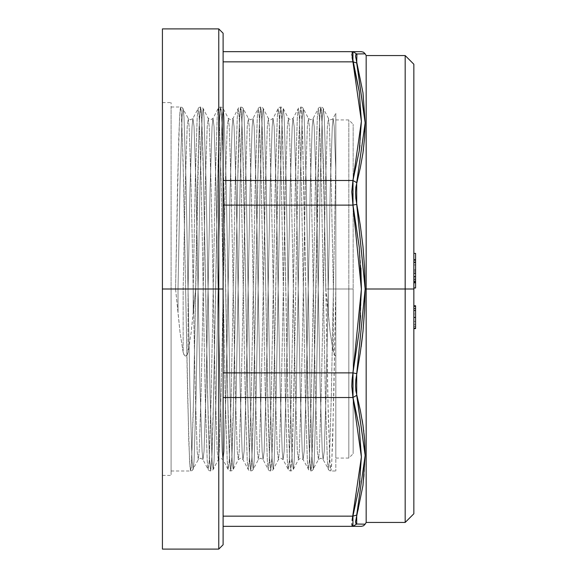 <?xml version="1.0" encoding="UTF-8"?>
<svg xmlns="http://www.w3.org/2000/svg" width="578" height="578" viewBox="0 0 578 578"><rect width="100%" height="100%" fill="white"/><g stroke="black" fill="none" stroke-linecap="round" stroke-linejoin="round"><path stroke-width="0.43" stroke-dasharray="2.89 2.17" d="M353.158 289L348.823 289L348.823 119.935L348.823 289L353.158 289L353.158 124.27L353.158 453.73L353.158 124.27L353.158 453.73L353.158 289L335.818 289L335.818 119.935L335.818 289L348.823 289L348.823 119.935L348.823 458.065L348.823 289L335.818 289L335.818 471.027L335.818 356.113L334.077 354.531L333.383 352.255L330.219 332.487L325.804 289L324.547 219.235L328.297 417.583L330.175 467.494L330.811 471.027L331.447 467.494L332.682 440.385L335.818 288.812L335.818 471.005L335.818 113.324L335.818 458.065L335.818 119.935L335.818 289L335.818 170.575L334.25 126.669L333.13 118.432L332.249 126.669L330.248 188.674L326.238 389.326L324.236 451.331L323.116 459.568L322.235 451.331L320.234 389.326L316.224 188.674L314.222 126.669L313.103 118.432L312.221 126.669L310.22 188.674L306.21 389.326L304.209 451.331L303.089 459.568L302.207 451.331L300.206 389.326L296.196 188.674L294.195 126.669L293.075 118.432L292.193 126.669L290.192 188.674L286.182 389.326L284.181 451.331L283.061 459.568L282.18 451.331L280.178 389.326L276.168 188.674L274.167 126.669L273.047 118.432L272.166 126.669L270.164 188.674L266.155 389.326L264.153 451.331L263.033 459.568L262.152 451.331L260.151 389.326L256.141 188.674L254.139 126.669L253.019 118.432L252.138 126.669L250.137 188.674L246.127 389.326L244.126 451.331L243.006 459.568L242.124 451.331L240.123 389.326L236.113 188.674L234.112 126.669L232.992 118.432L232.11 126.669L230.109 188.674L226.099 389.326L224.098 451.331L222.978 459.568L222.096 451.331L220.095 389.326L216.085 188.674L214.084 126.669L212.964 118.432L212.083 126.669L210.081 188.674L206.071 389.326L204.07 451.331L202.95 459.568L202.069 451.331L200.067 389.326L196.058 188.674L194.056 126.669L192.936 118.432L192.055 126.669L190.054 188.674L188.045 289L162.418 289L162.418 102.595L162.418 289L171.088 289L171.088 102.595L171.088 289L171.088 106.973L171.088 289L185.61 289L183.118 160.417L181.239 110.506L180.603 106.973L179.968 110.506L178.732 137.615L175.596 289L180.011 332.487L183.175 352.255L184.526 355.542L185.61 356.113L186.694 355.542L188.045 352.255L191.21 332.487L195.624 289L198.117 160.417L199.381 120.773L200.631 106.973L201.874 120.773L203.138 160.417L205.638 289L203.145 160.417L201.267 110.506L200.631 106.973L199.995 110.506L199.078 128.388L193.131 417.583L191.253 467.494L190.617 471.027L189.981 467.494L188.746 440.385L185.61 289L171.088 289L171.088 471.027L171.088 289L175.596 289L177.605 182.005L179.606 115.882L180.603 106.973L181.608 115.882L183.609 182.005L187.619 395.995L189.62 462.118L190.617 471.027L191.621 462.118L193.623 395.995L197.633 182.005L199.634 115.882L200.631 106.973L201.635 115.882L203.637 182.005L208.131 417.583L209.395 457.227L210.645 471.027L211.888 457.227L213.152 417.583L218.144 160.417L219.409 120.773L220.659 106.973L221.901 120.773L223.166 160.417L225.666 289L222.537 137.615L221.295 110.506L220.659 106.973L220.023 110.506L218.787 137.615L217.538 187.792L213.159 417.583L211.895 457.227L210.645 471.027L209.402 457.227L208.138 417.583L205.638 289L207.647 395.995L209.648 462.118L210.645 471.027L211.649 462.118L213.65 395.995L217.66 182.005L219.662 115.882L220.659 106.973L221.663 115.882L223.664 182.005L228.158 417.583L229.423 457.227L230.673 471.027L231.915 457.227L233.18 417.583L238.172 160.417L239.436 120.773L240.686 106.973L241.929 120.773L243.194 160.417L245.693 289L242.565 137.615L241.322 110.506L240.686 106.973L240.051 110.506L238.815 137.615L237.565 187.792L233.187 417.583L231.923 457.227L230.673 471.027L229.43 457.227L228.166 417.583L225.666 289L227.674 395.995L229.676 462.118L230.673 471.027L231.677 462.118L233.678 395.995L237.688 182.005L239.689 115.882L240.686 106.973L241.691 115.882L243.692 182.005L248.186 417.583L249.45 457.227L250.7 471.027L251.943 457.227L253.207 417.583L258.2 160.417L259.464 120.773L260.714 106.973L261.957 120.773L263.221 160.417L265.721 289L262.593 137.615L261.35 110.506L260.714 106.973L260.078 110.506L258.843 137.615L257.593 187.792L253.215 417.583L251.95 457.227L250.7 471.027L249.458 457.227L248.193 417.583L245.693 289L247.702 395.995L249.703 462.118L250.7 471.027L251.705 462.118L253.706 395.995L257.716 182.005L259.717 115.882L260.714 106.973L261.718 115.882L263.72 182.005L268.214 417.583L269.478 457.227L270.728 471.027L271.971 457.227L273.235 417.583L278.228 160.417L279.492 120.773L280.742 106.973L281.985 120.773L283.249 160.417L285.749 289L282.62 137.615L281.378 110.506L280.742 106.973L280.106 110.506L278.871 137.615L277.621 187.792L273.242 417.583L271.978 457.227L270.728 471.027L269.485 457.227L268.221 417.583L265.721 289L267.73 395.995L269.731 462.118L270.728 471.027L271.732 462.118L273.734 395.995L277.743 182.005L279.745 115.882L280.742 106.973L281.746 115.882L283.747 182.005L288.241 417.583L289.506 457.227L290.756 471.027L291.998 457.227L293.263 417.583L297.641 187.792L298.891 137.615L300.134 110.506L300.77 106.973L301.405 110.506L302.641 137.615L305.776 289L302.648 137.615L301.405 110.506L300.77 106.973L300.134 110.506L298.898 137.615L297.648 187.792L293.27 417.583L292.006 457.227L290.756 471.027L289.513 457.227L288.249 417.583L285.749 289L287.757 395.995L289.759 462.118L290.756 471.027L291.76 462.118L293.761 395.995L297.771 182.005L299.772 115.882L300.77 106.973L301.774 115.882L303.775 182.005L308.269 417.583L309.533 457.227L310.783 471.027L312.026 457.227L313.29 417.583L317.669 187.792L319.547 120.773L320.797 106.973L322.04 120.773L324.547 219.235L323.312 160.417L321.433 110.506L320.797 106.973L320.161 110.506L319.244 128.388L313.298 417.583L311.419 467.494L310.783 471.027L310.148 467.494L308.912 440.385L305.776 289L307.785 395.995L309.786 462.118L310.783 471.027L311.788 462.118L313.789 395.995L317.799 182.005L319.8 115.882L320.797 106.973L321.801 115.882L323.803 182.005L325.804 289L328.246 289L326.245 182.879L324.236 117.291L323.348 108.563L322.235 117.291L320.234 182.879L316.231 395.121L314.222 460.709L313.334 469.437L312.221 460.709L310.22 395.121L306.217 182.879L304.209 117.291L303.32 108.563L302.207 117.291L300.206 182.879L296.203 395.121L294.195 460.709L293.306 469.437L292.193 460.709L290.192 395.121L286.189 182.879L284.181 117.291L283.292 108.563L282.18 117.291L280.178 182.879L276.176 395.121L274.167 460.709L273.278 469.437L272.166 460.709L270.164 395.121L266.162 182.879L264.153 117.291L263.265 108.563L262.152 117.291L260.151 182.879L256.148 395.121L254.139 460.709L253.251 469.437L252.138 460.709L250.137 395.121L246.134 182.879L244.126 117.291L243.237 108.563L242.124 117.291L240.123 182.879L236.12 395.121L234.112 460.709L233.223 469.437L232.11 460.709L230.109 395.121L226.106 182.879L224.098 117.291L223.209 108.563L222.096 117.291L220.095 182.879L216.093 395.121L214.084 460.709L213.195 469.437L212.083 460.709L210.081 395.121L206.079 182.879L204.07 117.291L203.181 108.563L202.069 117.291L200.067 182.879L196.065 395.121L194.056 460.709L193.168 469.437L192.055 460.709L190.054 395.121L186.051 182.879L184.042 117.291L183.154 108.563L182.041 117.291L180.04 182.879L178.038 289L180.04 182.879L182.041 117.291L183.154 108.563L184.042 117.291L186.051 182.879L190.054 395.121L192.055 460.709L193.168 469.437L194.056 460.709L196.065 395.121L200.067 182.879L202.069 117.291L203.181 108.563L204.07 117.291L206.079 182.879L210.081 395.121L212.083 460.709L213.195 469.437L214.084 460.709L216.093 395.121L220.095 182.879L222.096 117.291L223.209 108.563L224.098 117.291L226.106 182.879L230.109 395.121L232.11 460.709L233.223 469.437L234.112 460.709L236.12 395.121L240.123 182.879L242.124 117.291L243.237 108.563L244.126 117.291L246.134 182.879L250.137 395.121L252.138 460.709L253.251 469.437L254.139 460.709L256.148 395.121L260.151 182.879L262.152 117.291L263.265 108.563L264.153 117.291L266.162 182.879L270.164 395.121L272.166 460.709L273.278 469.437L274.167 460.709L276.176 395.121L280.178 182.879L282.18 117.291L283.292 108.563L284.181 117.291L286.189 182.879L290.192 395.121L292.193 460.709L293.306 469.437L294.195 460.709L296.203 395.121L300.206 182.879L302.207 117.291L303.32 108.563L304.209 117.291L306.217 182.879L310.22 395.121L312.221 460.709L313.334 469.437L314.222 460.709L316.231 395.121L320.234 182.879L322.235 117.291L323.348 108.563L324.236 117.291L326.245 182.879L328.246 289L333.383 289L331.375 188.674L329.373 126.669L328.492 118.432L327.372 126.669L325.371 188.674L321.361 389.326L319.359 451.331L318.478 459.568L317.358 451.331L315.357 389.326L311.347 188.674L309.346 126.669L308.464 118.432L307.344 126.669L305.343 188.674L301.333 389.326L299.332 451.331L298.45 459.568L297.33 451.331L295.329 389.326L291.319 188.674L289.318 126.669L288.436 118.432L287.317 126.669L285.315 188.674L281.305 389.326L279.304 451.331L278.423 459.568L277.303 451.331L275.301 389.326L271.292 188.674L269.29 126.669L268.409 118.432L267.289 126.669L265.288 188.674L261.278 389.326L259.276 451.331L258.395 459.568L257.275 451.331L255.274 389.326L251.264 188.674L249.263 126.669L248.381 118.432L247.261 126.669L245.26 188.674L241.25 389.326L239.249 451.331L238.367 459.568L237.247 451.331L235.246 389.326L231.236 188.674L229.235 126.669L228.353 118.432L227.233 126.669L225.232 188.674L221.222 389.326L219.221 451.331L218.34 459.568L217.22 451.331L215.218 389.326L211.208 188.674L209.207 126.669L208.326 118.432L207.206 126.669L205.204 188.674L201.195 389.326L199.193 451.331L198.312 459.568L197.192 451.331L195.191 389.326L191.181 188.674L189.179 126.669L188.298 118.432L187.178 126.669L185.177 188.674L183.175 289L185.177 188.674L187.178 126.669L188.298 118.432L189.179 126.669L191.181 188.674L195.191 389.326L197.192 451.331L198.312 459.568L199.193 451.331L201.195 389.326L205.204 188.674L207.206 126.669L208.326 118.432L209.207 126.669L211.208 188.674L215.218 389.326L217.22 451.331L218.34 459.568L219.221 451.331L221.222 389.326L225.232 188.674L227.233 126.669L228.353 118.432L229.235 126.669L231.236 188.674L235.246 389.326L237.247 451.331L238.367 459.568L239.249 451.331L241.25 389.326L245.26 188.674L247.261 126.669L248.381 118.432L249.263 126.669L251.264 188.674L255.274 389.326L257.275 451.331L258.395 459.568L259.276 451.331L261.278 389.326L265.288 188.674L267.289 126.669L268.409 118.432L269.29 126.669L271.292 188.674L275.301 389.326L277.303 451.331L278.423 459.568L279.304 451.331L281.305 389.326L285.315 188.674L287.317 126.669L288.436 118.432L289.318 126.669L291.319 188.674L295.329 389.326L297.33 451.331L298.45 459.568L299.332 451.331L301.333 389.326L305.343 188.674L307.344 126.669L308.464 118.432L309.346 126.669L311.347 188.674L315.357 389.326L317.358 451.331L318.478 459.568L319.359 451.331L321.361 389.326L325.371 188.674L327.372 126.669L328.492 118.432L329.373 126.669L331.375 188.674L333.383 289L335.818 289L333.809 395.995L331.808 462.118L330.811 471.027L329.807 462.118L327.805 395.995L323.796 182.005L321.794 115.882L320.797 106.973L319.793 115.882L317.792 182.005L313.782 395.995L311.78 462.118L310.783 471.027L309.779 462.118L307.778 395.995L303.768 182.005L301.767 115.882L300.77 106.973L299.765 115.882L297.764 182.005L293.754 395.995L291.753 462.118L290.756 471.027L289.751 462.118L287.75 395.995L283.74 182.005L281.739 115.882L280.742 106.973L279.738 115.882L277.736 182.005L273.726 395.995L271.725 462.118L270.728 471.027L269.724 462.118L267.722 395.995L263.713 182.005L261.711 115.882L260.714 106.973L259.71 115.882L257.709 182.005L253.699 395.995L251.697 462.118L250.7 471.027L249.696 462.118L247.695 395.995L243.685 182.005L241.683 115.882L240.686 106.973L239.682 115.882L237.681 182.005L233.671 395.995L231.67 462.118L230.673 471.027L229.668 462.118L227.667 395.995L223.657 182.005L221.656 115.882L220.659 106.973L219.654 115.882L217.653 182.005L213.643 395.995L211.642 462.118L210.645 471.027L209.641 462.118L207.639 395.995L203.629 182.005L201.628 115.882L200.631 106.973L199.627 115.882L197.625 182.005L195.624 289L188.045 289L190.054 188.674L192.055 126.669L192.936 118.432L194.056 126.669L196.058 188.674L200.067 389.326L202.069 451.331L202.95 459.568L204.07 451.331L206.071 389.326L210.081 188.674L212.083 126.669L212.964 118.432L214.084 126.669L216.085 188.674L220.095 389.326L222.096 451.331L222.978 459.568L224.098 451.331L226.099 389.326L230.109 188.674L232.11 126.669L232.992 118.432L234.112 126.669L236.113 188.674L240.123 389.326L242.124 451.331L243.006 459.568L244.126 451.331L246.127 389.326L250.137 188.674L252.138 126.669L253.019 118.432L254.139 126.669L256.141 188.674L260.151 389.326L262.152 451.331L263.033 459.568L264.153 451.331L266.155 389.326L270.164 188.674L272.166 126.669L273.047 118.432L274.167 126.669L276.168 188.674L280.178 389.326L282.18 451.331L283.061 459.568L284.181 451.331L286.182 389.326L290.192 188.674L292.193 126.669L293.075 118.432L294.195 126.669L296.196 188.674L300.206 389.326L302.207 451.331L303.089 459.568L304.209 451.331L306.21 389.326L310.22 188.674L312.221 126.669L313.103 118.432L314.222 126.669L316.224 188.674L320.234 389.326L322.235 451.331L323.116 459.568L324.236 451.331L326.238 389.326L330.248 188.674L332.249 126.669L333.13 118.432L334.25 126.669L335.818 170.575L335.818 113.274L335.818 163.603L331.375 395.121L329.373 460.709L328.261 469.437L327.372 460.709L325.363 395.121L321.361 182.879L319.359 117.291L318.247 108.563L317.358 117.291L315.35 182.879L311.347 395.121L309.346 460.709L308.233 469.437L307.344 460.709L305.336 395.121L301.333 182.879L299.332 117.291L298.219 108.563L297.33 117.291L295.322 182.879L291.319 395.121L289.318 460.709L288.205 469.437L287.317 460.709L285.308 395.121L281.305 182.879L279.304 117.291L278.191 108.563L277.303 117.291L275.294 182.879L271.292 395.121L269.29 460.709L268.178 469.437L267.289 460.709L265.28 395.121L261.278 182.879L259.276 117.291L258.164 108.563L257.275 117.291L255.266 182.879L251.264 395.121L249.263 460.709L248.15 469.437L247.261 460.709L245.253 395.121L241.25 182.879L239.249 117.291L238.136 108.563L237.247 117.291L235.239 182.879L231.236 395.121L229.235 460.709L228.122 469.437L227.233 460.709L225.225 395.121L221.222 182.879L219.221 117.291L218.108 108.563L217.22 117.291L215.211 182.879L211.208 395.121L209.207 460.709L208.094 469.437L207.206 460.709L205.197 395.121L201.195 182.879L199.193 117.291L198.081 108.563L197.192 117.291L195.183 182.879L193.182 289L195.183 182.879L197.192 117.291L198.081 108.563L199.193 117.291L201.195 182.879L205.197 395.121L207.206 460.709L208.094 469.437L209.207 460.709L211.208 395.121L215.211 182.879L217.22 117.291L218.108 108.563L219.221 117.291L221.222 182.879L225.225 395.121L227.233 460.709L228.122 469.437L229.235 460.709L231.236 395.121L235.239 182.879L237.247 117.291L238.136 108.563L239.249 117.291L241.25 182.879L245.253 395.121L247.261 460.709L248.15 469.437L249.263 460.709L251.264 395.121L255.266 182.879L257.275 117.291L258.164 108.563L259.276 117.291L261.278 182.879L265.28 395.121L267.289 460.709L268.178 469.437L269.29 460.709L271.292 395.121L275.294 182.879L277.303 117.291L278.191 108.563L279.304 117.291L281.305 182.879L285.308 395.121L287.317 460.709L288.205 469.437L289.318 460.709L291.319 395.121L295.322 182.879L297.33 117.291L298.219 108.563L299.332 117.291L301.333 182.879L305.336 395.121L307.344 460.709L308.233 469.437L309.346 460.709L311.347 395.121L315.35 182.879L317.358 117.291L318.247 108.563L319.359 117.291L321.361 182.879L325.363 395.121L327.372 460.709L328.261 469.437L329.373 460.709L331.375 395.121L335.818 163.603L335.818 356.113L334.077 354.531L333.383 352.255L333.383 289L328.246 289L328.246 312.156L330.219 332.487L333.383 352.255L333.383 289L335.818 289L335.818 458.065L335.818 289L348.823 289L348.823 458.065L348.823 289L353.158 289M223.108 543.537L223.108 289L218.773 289L218.773 28.9L218.773 289L162.418 289L162.418 549.1L162.418 289L218.773 289L218.773 549.1L218.773 289L223.108 289L223.108 544.765M362.558 335.464L364.61 310.285L365.159 289L366.163 289L366.163 522.44L366.163 289L405.178 289L405.178 522.44L405.178 289L413.848 289L413.848 513.77M365.159 524.174L356.705 524.044L355.824 523.451L355.824 518.834L356.742 514.926M358.447 508.38L362.977 485.361M362.991 485.267L364.032 476.85M364.039 476.799L365.159 455.262M365.159 455.175L364.566 439.634M364.017 433.572L363.772 431.318M363.67 430.458L362.977 425.177M362.977 425.155L362.55 422.323M362.074 419.447L358.895 403.899M358.331 401.587L358.129 400.778M358.107 400.691L355.824 390.692L355.528 385.374L355.824 379.587L360.311 352.688M360.318 352.645L361.163 346.721M413.848 512.686L413.848 64.23L413.848 289L365.159 289L356.705 373.641L356.705 395.352L352.948 397.498L223.108 397.498L223.108 516.154L223.108 205.096L223.108 526.341L223.108 516.154L352.92 516.284M413.848 281.248L413.848 253.374L413.848 282.555L413.848 278.95L415.582 278.95L415.582 282.555L415.582 253.374L413.848 253.374L413.848 281.248L415.582 281.248L413.848 281.248M413.848 310.624L413.848 317.452L413.848 306.34L413.848 310.624L415.582 310.624L415.582 317.452L415.582 306.34L415.582 328.015L413.848 328.015L413.848 306.34L413.848 328.015L413.848 324.403L415.582 324.403L413.848 324.403L415.582 324.403L413.848 324.403L413.848 306.34L415.582 306.34L413.848 306.34L415.582 306.34L413.848 306.34L413.848 328.015L415.582 328.015L415.582 306.34L415.582 328.015L413.848 328.015L415.582 328.015L415.582 306.34L415.582 317.452L415.582 306.34L415.582 310.624L413.848 310.624L413.848 308.565L415.582 308.565L413.848 308.565L415.582 308.565L413.848 308.565L413.848 306.34L415.582 306.34L413.848 306.34L413.848 308.565L415.582 308.565L413.848 308.565L413.848 310.509L415.582 310.509L415.582 313.977L415.582 310.509L413.848 310.509L413.848 317.452L413.848 310.624M413.848 305.784L413.848 328.571L413.848 305.784L413.848 328.571L413.848 321.346L413.848 328.571L413.848 321.346L413.848 328.571L415.582 328.571L415.582 321.346L413.848 321.346L413.848 328.571L415.582 328.571L413.848 328.571L413.848 321.346L415.582 321.346L415.582 328.571L413.848 328.571L415.582 328.571L415.582 321.346L413.848 321.346L415.582 321.346L415.582 328.571L415.582 321.346L413.848 321.346L413.848 328.571L415.582 328.571L413.848 328.571L413.848 321.346L415.582 321.346L415.582 328.571L413.848 328.571L415.582 328.571L415.582 321.346L413.848 321.346L415.582 321.346L415.582 328.571L413.848 328.571L413.848 305.784L415.582 305.784L413.848 305.784M413.848 326.346L413.848 317.178L413.848 326.346L415.582 326.346L415.582 328.29L413.848 328.29L413.848 326.346L415.582 326.346L413.848 326.346L413.848 317.178L415.582 317.178L415.582 326.346L413.848 326.346M415.582 260.006L415.582 262.188L413.848 262.188L413.848 282.317L413.848 259.833L413.848 271.104L415.582 271.104L415.582 259.833L415.582 282.317L415.582 259.833M413.848 273.026L413.848 288.032L413.848 260.064L415.582 260.078L413.848 260.151L415.582 260.151L415.582 273.026L413.848 273.026L415.582 273.026L415.582 260.078L413.848 260.078L413.848 273.026M413.848 260.1L413.848 287.916L413.848 260.1L413.848 262.188L415.582 262.188L415.582 260.1L413.848 260.1L415.582 260.1L413.848 260.1L415.582 260.1L415.582 281.515L413.848 281.515L413.848 260.1L413.848 277.137L415.582 277.137L415.582 268.683L415.582 271.046L413.848 271.046L415.582 271.046L415.582 264.955L415.582 268.683L415.582 264.955L413.848 264.955L413.848 271.046L413.848 264.955L415.582 264.955L415.582 271.046L413.848 271.046L415.582 271.046L415.582 277.137L413.848 277.137L413.848 264.955L413.848 277.137L413.848 275.352L413.848 277.137L415.582 277.137L415.582 268.683L415.582 271.046L413.848 271.046L415.582 271.046L415.582 264.955L415.582 268.683L415.582 264.955L413.848 264.955L413.848 271.046L413.848 264.955L415.582 264.955L415.582 271.046L413.848 271.046L415.582 271.046L415.582 277.137L413.848 277.137L413.848 260.078L415.582 260.078L413.848 260.179L415.582 260.179L415.582 273.445L413.848 273.445L415.582 273.445L415.582 260.107L413.848 260.107L415.582 260.107L413.848 260.107L415.582 260.107L415.582 281.667L413.848 281.667L413.848 260.107L413.848 287.916L415.582 287.916L415.582 260.1L415.582 281.667L413.848 281.667L415.582 281.667L415.582 269.774L413.848 269.774L413.848 281.667L415.582 281.667L413.848 281.746L413.848 269.774L415.582 269.774L415.582 281.746L413.848 281.746L415.582 281.746L415.582 260.078L413.848 260.078L413.848 281.667L415.582 281.667L415.582 269.774L415.582 281.746L415.582 260.078L415.582 273.445L415.582 260.107L413.848 260.1L415.582 260.1L415.582 287.916L413.848 287.916L413.848 260.1M413.848 259.941L413.848 281.833L413.848 259.941L413.848 281.833L415.582 281.833L415.582 259.941L413.848 259.941L415.582 259.941L413.848 259.941L415.582 259.941L415.582 281.833L413.848 281.833L413.848 259.941M413.848 282.974L413.848 287.989L413.848 282.974L413.848 287.989L415.582 287.989L415.582 282.974L413.848 282.974L415.582 282.974L413.848 282.974L415.582 282.974L415.582 287.989L413.848 287.989L413.848 282.974M352.92 61.716L223.108 61.846L223.108 205.096L223.108 180.502L352.948 180.502L351.771 191.78L352.948 205.096L223.108 205.096L223.108 180.502L352.948 180.502L359.241 150.88M352.869 516.501L352.067 520.482M361.409 526.341L223.108 526.341L223.108 525.677L223.108 526.341L352.948 526.341L356.705 524.044L364.928 524.167L356.705 524.044L356.705 515.049L352.948 516.154L359.241 486.531M351.771 523.69L352.067 525.669M353.158 398.249L352.948 397.498L223.108 397.498L223.108 520.482L223.108 516.154L352.948 516.154L356.705 515.049L365.159 455.03M359.964 480.997L361.409 456.822M353.158 206.158L352.948 205.096L223.108 205.096L223.108 372.904L352.948 372.904L351.771 386.205L352.948 397.498L356.705 395.352M365.159 122.587L362.977 92.617L356.705 62.951L352.948 61.846L223.108 61.846L223.108 379.688L223.108 372.904L352.948 372.904L359.241 331.006M360.535 315.595L361.409 289M360.86 268.033L359.241 246.994M359.964 145.345L361.409 121.178M355.528 56.276L355.824 54.549L356.705 53.956L352.948 51.659L223.108 51.659L223.108 180.502L223.108 51.659L223.108 61.846L223.108 51.659L352.948 51.659L352.074 52.316L351.771 54.303L352.067 57.518M361.409 51.659L359.227 51.659M351.771 54.31L352.067 52.331M223.108 289L223.108 33.235L223.108 289M223.108 379.688L223.108 397.498L223.108 379.688M223.108 520.482L223.108 525.677L223.108 520.482M162.418 289L162.418 28.9L162.418 475.405L162.418 289L162.418 475.405L162.418 289L171.088 289L171.088 475.405L171.088 289L162.418 289M366.163 55.56L366.163 289L366.163 55.56M364.61 267.701L362.984 246.503L359.393 219.438M357.283 207.394L355.824 198.37L355.528 192.611L356.705 182.648L352.948 180.502L361.409 121.026L352.948 61.846L352.356 51.912M357.84 178.364L360.318 167.772M360.325 167.736L362.977 152.823M362.991 152.729L363.143 151.631M363.49 149.016L363.714 147.209M363.735 147.029L364.61 137.788M364.617 137.672L365.159 122.738M352.948 51.659L356.705 53.956L364.928 53.833L356.705 53.956L356.705 62.951L355.528 56.304M356.922 53.949L360.369 53.898M361.322 53.884L363.049 53.862M363.699 53.848L364.631 53.833M405.178 55.56L405.178 289L405.178 55.56M352.948 526.341L352.948 516.154L361.409 456.678L352.948 397.498L352.948 372.904L356.705 373.641L352.948 372.904L361.409 288.783L352.948 205.096L356.705 204.359L352.948 205.096L352.948 180.502L356.705 182.648L356.705 204.359M352.948 61.846L356.705 62.951M365.159 122.493L356.705 182.648M171.088 289L171.088 475.405L171.088 289M175.596 289L178.038 289L178.038 312.156L175.596 289M178.038 312.156L178.038 289L183.175 289L183.175 352.255L180.011 332.487L178.038 312.156M183.175 352.255L183.869 354.524L185.61 356.113L187.351 354.531L188.045 352.255L188.045 289L183.175 289L183.175 352.255M188.045 352.255L188.045 289L193.182 289L193.182 312.156L191.21 332.487L188.045 352.255M193.182 312.156L193.182 289L195.624 289L193.182 312.156M328.246 312.156L328.246 289L325.804 289L328.246 312.156M413.848 317.178L415.582 317.178L413.848 317.178L413.848 328.29L415.582 328.29L415.582 317.178L413.848 317.178M413.848 328.29L415.582 328.29L413.848 328.29M415.582 328.29L415.582 317.178L415.582 328.29M415.582 305.784L415.582 328.571L415.582 305.784M415.582 317.452L413.848 317.452L415.582 317.452M413.848 310.509L415.582 310.509L413.848 310.509L415.582 310.509L415.582 313.977L413.848 313.977L413.848 310.509L413.848 313.977L415.582 313.977L415.582 310.509L413.848 310.509L413.848 313.977L413.848 310.509M415.582 259.768L415.582 282.555L415.582 279.745L413.848 279.745L415.582 279.745L415.582 253.374L413.848 253.374L413.848 261.986L415.582 261.986L413.848 261.986L413.848 259.768L413.848 262.636L415.582 262.636L413.848 262.636L413.848 278.95L415.582 278.95L415.582 259.768M413.848 281.515L415.582 281.515L413.848 281.515L415.582 281.515L415.582 279.86L413.848 279.86L413.848 281.515M413.848 279.86L415.582 279.86L415.582 282.353L415.582 271.104L413.848 271.104L413.848 279.86M413.848 277.137L413.848 275.352L413.848 277.137M415.582 276.595L413.848 276.595L415.582 276.595M415.582 281.573L413.848 281.573L415.582 281.573M413.848 281.833L415.582 281.833L413.848 281.833M415.582 281.833L415.582 259.941L415.582 281.833M413.848 288.032L415.582 288.032L415.582 260.064L413.848 260.064L413.848 288.032L413.848 260.064L415.582 260.064L413.848 260.064L415.582 260.064L415.582 288.032L413.848 288.032M335.818 119.935L348.823 119.935L353.158 124.27M162.418 102.595L171.088 102.595M171.088 106.973L180.603 106.973L182.171 107.45L188.298 118.432L190.617 119.798L192.936 118.432L198.081 108.563L199.063 107.45L200.631 106.973L202.199 107.45L203.181 108.563L208.326 118.432L210.645 119.798L212.964 118.432L218.108 108.563L219.091 107.45L220.659 106.973L222.227 107.45L223.209 108.563L228.353 118.432L230.673 119.798L232.992 118.432L238.136 108.563L239.119 107.45L240.686 106.973L242.254 107.45L243.237 108.563L248.381 118.432L250.7 119.798L253.019 118.432L258.164 108.563L259.146 107.45L260.714 106.973L262.282 107.45L263.265 108.563L268.409 118.432L270.728 119.798L273.047 118.432L278.191 108.563L279.174 107.45L280.742 106.973L282.31 107.45L283.292 108.563L288.436 118.432L290.756 119.798L293.075 118.432L298.219 108.563L299.202 107.45L300.77 106.973L302.337 107.45L303.32 108.563L308.464 118.432L310.783 119.798L313.103 118.432L318.247 108.563L319.229 107.45L320.797 106.973L322.365 107.45L323.348 108.563L328.492 118.432L329.612 119.509L330.811 119.798L332.646 119.061L335.818 113.274M171.088 471.027L190.617 471.027L192.185 470.55L198.312 459.568L200.631 458.202L202.95 459.568L208.094 469.437L209.077 470.55L210.645 471.027L212.213 470.55L213.195 469.437L218.34 459.568L220.659 458.202L222.978 459.568L228.122 469.437L229.105 470.55L230.673 471.027L232.24 470.55L233.223 469.437L238.367 459.568L240.686 458.202L243.006 459.568L248.15 469.437L249.132 470.55L250.7 471.027L252.268 470.55L253.251 469.437L258.395 459.568L260.714 458.202L263.033 459.568L268.178 469.437L269.16 470.55L270.728 471.027L272.296 470.55L273.278 469.437L278.423 459.568L280.742 458.202L283.061 459.568L288.205 469.437L289.188 470.55L290.756 471.027L292.324 470.55L293.306 469.437L298.45 459.568L300.77 458.202L303.089 459.568L309.216 470.55L310.783 471.027L312.351 470.55L318.478 459.568L320.797 458.202L323.116 459.568L329.243 470.55L330.811 471.027L335.818 471.027M162.418 475.405L171.088 475.405M335.818 458.065L348.823 458.065L353.158 453.73M415.582 282.555L413.848 282.555M415.582 282.353L413.848 282.353"/><path stroke-width="0.87" d="M218.773 289L218.773 549.1L218.773 289L162.418 289L162.418 549.1L162.418 289L218.773 289L218.773 28.9L218.773 289L223.108 289L218.773 289M162.418 549.1L218.773 549.1L223.108 544.765L223.108 289L223.108 543.537M365.159 524.174L366.163 522.44L405.178 522.44L413.848 513.77L413.848 289L405.178 289L405.178 522.44L405.178 289L366.163 289L366.163 522.44L366.163 289L365.159 289L364.61 310.299L362.984 331.497L360.325 352.609L355.824 379.63L355.528 385.389L355.824 390.728L360.325 410.264L362.991 425.271L364.617 440.328L365.159 455.413L362.977 485.383L355.528 521.696L355.824 523.451L356.705 524.044L365.159 524.174L363.569 525.763L361.409 526.341L352.948 526.341L352.074 525.684L351.771 523.697M356.742 514.926L358.447 508.38M364.566 439.634L364.017 433.572M363.772 431.318L363.67 430.458M362.55 422.323L362.074 419.447M358.895 403.899L358.331 401.587M361.163 346.721L362.558 335.464M413.848 64.23L405.178 55.56L405.178 289L405.178 55.56L366.163 55.56L366.163 289L366.163 55.56L365.159 53.826L356.705 53.956L355.824 54.556L355.528 56.312L362.991 92.733L365.159 122.825L364.602 137.86L362.977 152.845L360.318 167.772L355.824 187.308L355.528 192.626L355.824 198.413L360.318 225.355L362.984 246.488L364.61 267.715L365.159 289L413.848 289L413.848 64.23L413.848 512.686M223.108 205.096L352.948 205.096L351.771 191.795L352.948 180.502L223.108 180.502L352.948 180.502L352.948 205.096L359.249 247.117L361.409 289.217L359.227 331.143L352.948 372.904L223.108 372.904L352.948 372.904L352.948 397.498L351.771 386.22L352.067 379.695L352.948 372.904L356.705 373.641L352.948 372.904L361.409 289.217L352.948 205.096L356.705 204.359L352.948 205.096L223.108 205.096M352.067 520.482L361.409 456.974L352.948 397.498L356.705 395.352L352.948 397.498L223.108 397.498L352.948 397.498L359.249 427.207L361.409 456.974L359.227 486.625L352.948 516.154L223.108 516.154L352.948 516.154L356.705 515.049L365.159 455.413L356.705 395.352L356.705 373.641L365.159 289L364.61 267.701M223.108 526.341L352.948 526.341L356.705 524.044L356.705 515.049L352.948 516.154L352.948 526.341L223.108 526.341M352.067 525.669L352.941 526.341L356.705 524.044L352.97 526.341M359.241 486.531L359.964 480.997M361.409 456.822L359.227 427.026L353.158 398.249M359.241 331.006L360.535 315.595M361.409 289L360.86 268.033M359.241 246.994L353.158 206.158M359.241 150.88L359.964 145.345M361.409 121.178L359.227 91.375L351.771 54.31M352.067 57.518L352.92 61.716M359.227 51.659L223.108 51.659L352.948 51.659L352.948 61.846L359.249 91.555L361.409 121.322L359.227 150.974L352.948 180.502L356.705 182.648L357.84 178.364M352.948 61.846L223.108 61.846L352.948 61.846L361.409 121.322L352.948 180.502L356.705 182.648L365.159 122.825L356.705 62.951L352.948 61.846L356.705 62.951L356.922 53.949M352.067 52.331L352.948 51.659L356.705 53.956L352.948 51.659L361.409 51.659L363.569 52.237L365.159 53.826M223.108 33.235L223.108 289L223.108 33.235L218.773 28.9L162.418 28.9L162.418 289L162.418 28.9M359.393 219.438L357.84 210.414M357.825 210.313L357.283 207.394M363.143 151.631L363.49 149.016M360.369 53.898L361.322 53.884M363.049 53.862L363.699 53.848M365.159 289L356.705 204.359L356.705 182.648M356.749 395.511L365.159 455.03M352.356 51.912L352.948 51.659M356.705 204.366L365.159 288.523M356.742 63.074L365.159 122.493M413.848 305.784L415.582 305.784L413.848 305.784M413.848 328.571L415.582 328.571L415.582 305.784L415.582 306.34L413.848 306.34L415.582 306.34L415.582 308.565L413.848 308.565L415.582 308.565L415.582 310.509L413.848 310.509L415.582 310.509L415.582 317.452L413.848 317.452L415.582 317.452L415.582 328.571L413.848 328.571M415.582 259.768L415.582 253.374L413.848 253.374L415.582 253.374L415.582 259.768L413.848 259.768M415.582 259.833L413.848 259.833L415.582 260.006M415.582 260.1L413.848 260.1L415.582 260.1L415.582 276.595L413.848 276.595L415.582 276.595L415.582 281.573L413.848 281.573L415.582 281.573L415.582 287.916L413.848 287.916L415.582 287.916L415.582 260.1M415.582 287.916L413.848 287.989L415.582 287.916M415.582 287.989L413.848 288.032L415.582 287.989"/></g></svg>
